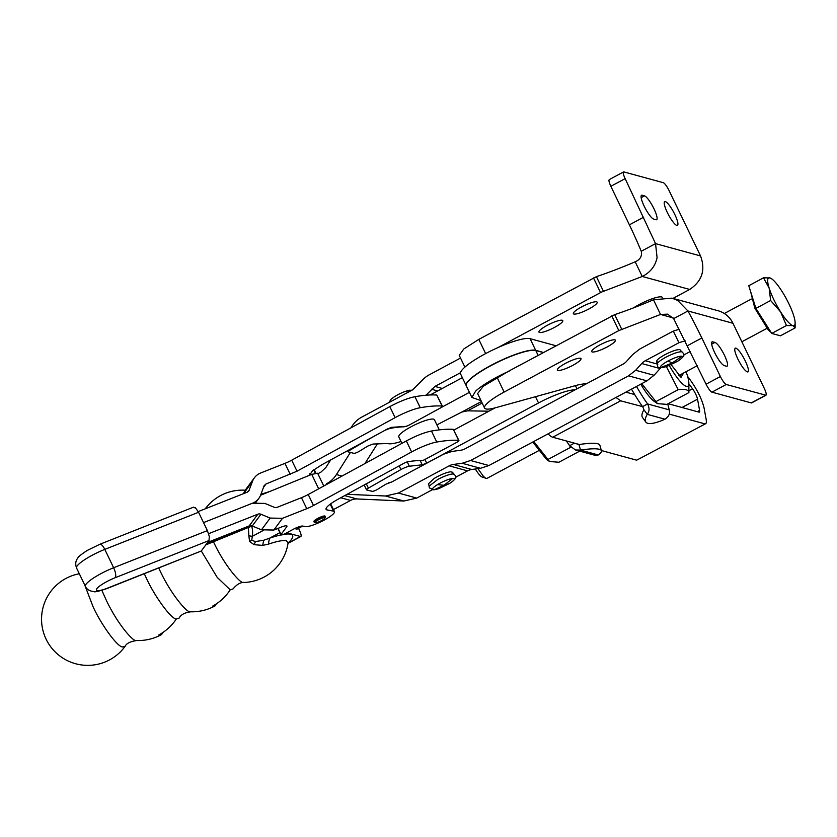 <?xml version="1.0" encoding="UTF-8"?>
<svg xmlns="http://www.w3.org/2000/svg" width="837" height="837" viewBox="0 0 837 837"><rect width="100%" height="100%" fill="white"/><g stroke="black" fill="none" stroke-linecap="round" stroke-linejoin="round"><path stroke-width="1.26" d="M667.309 212.472A13.497 2.888 -118.2 0 1 664.704 201.612A13.497 2.888 -118.2 0 1 674.842 214.534A13.497 2.888 -118.2 0 1 677.447 225.394A13.497 2.888 -118.2 0 1 667.309 212.472M609.629 179.599C608.436 179.641 608.844 181.88 610.853 186.306L629.393 224.839A127.046 27.182 -118.2 0 1 641.247 251.288L655.538 243.63L625.145 178.637A8.307 1.779 -118.2 0 1 623.544 171.951A8.307 1.779 -118.2 0 1 623.931 171.93L663.281 182.686A8.307 1.779 -118.2 0 1 669.129 190.658L700.538 255.934C705.706 269.985 702.086 281.159 689.688 289.445L672.958 298.411M644.5 195.879A13.497 2.888 -118.2 0 1 653.415 207.639A13.497 2.888 -118.2 0 1 656.616 219.702A13.497 2.888 -118.2 0 1 655.978 219.733L653.666 219.106A13.497 2.888 -118.2 0 1 644.762 207.346A13.497 2.888 -118.2 0 1 641.55 195.283A13.497 2.888 -118.2 0 1 642.188 195.251L644.5 195.879L641.152 197.678M700.538 255.934L655.538 243.63L657.087 257.587C655.256 266.176 650.307 272.464 642.251 276.472L635.178 261.793C640.232 259.627 642.251 256.122 641.247 251.288M466.24 385.721A39.444 7.659 -25.7 0 1 466.188 385.627L460.58 373.972A39.444 7.659 154.3 0 1 464.336 367.61A39.444 7.659 -25.7 0 1 498.067 347.522L600.547 292.605A4.154 0.806 -25.7 0 1 603.467 291.328L642.251 276.472L689.688 289.445M498.067 347.522A39.444 7.659 -25.7 0 1 530.083 338.671L556.04 345.775M554.565 327.372A13.225 2.563 -25.7 0 1 538.965 332.101A13.225 2.563 -25.7 0 1 547.199 325.352A13.225 2.563 -25.7 0 1 562.799 320.623A13.225 2.563 -25.7 0 1 554.565 327.372M588.955 308.947A13.225 2.563 -25.7 0 1 573.355 313.666A13.225 2.563 -25.7 0 1 581.589 306.928A13.225 2.563 -25.7 0 1 597.189 302.199A13.225 2.563 -25.7 0 1 588.955 308.947M633.525 307.87A19.722 3.829 -25.7 0 1 639.165 304.553A19.722 3.829 -25.7 0 1 662.329 297.344M635.178 261.793A127.046 24.681 -25.7 0 1 596.404 276.649L478.795 339.383L463.813 348.966L459.251 355.401L464.891 367.108M466.188 385.627A39.444 7.659 -25.7 0 1 469.944 379.266A39.444 7.659 -25.7 0 1 504.565 358.78A39.444 7.659 -25.7 0 1 535.69 350.326L543.537 352.471M364.932 463.541L377.393 443.872M690.337 351.477L683.567 355.108M347.083 494.311L385.554 496.006L398.412 493.045L449.176 465.843A13.183 12.618 -74.7 0 1 453.392 464.462L462.129 463.269L470.561 460.507L628.577 375.834L635.66 370.268L641.728 363.54L660.1 368.562A13.183 12.618 105.3 0 1 661.01 367.652M660.1 368.562L654.042 375.29L646.949 380.856L488.934 465.529L480.501 468.291L471.775 469.494A13.183 12.618 105.3 0 0 467.548 470.865L455.495 477.331M432.195 489.812L416.784 498.078L403.926 501.028L356.97 498.957A13.183 12.618 105.3 0 0 350.536 500.432L333.461 509.587M302.712 526.065L296.915 529.172L294.697 528.565M388.734 482.75A13.183 12.618 -74.7 0 0 391.413 482.039M350.41 452.451L336.411 474.558A26.365 25.236 -74.7 0 1 326.556 483.765L331.693 481.693M460.486 372.727L434.916 386.432L425.939 395.231M351.017 427.812L351.99 426.263A26.365 25.236 -74.7 0 1 361.835 417.067L412.61 389.854L422.214 380.343A26.365 25.236 -74.7 0 1 429.308 374.777L460.528 358.048M317.882 473.752L320.948 472.11L325.875 467.506L330.667 459.942M679.351 329.318A49.822 9.678 154.3 0 0 673.325 331.075L678.933 342.72L645.275 360.757A13.183 12.618 -74.7 0 0 641.728 363.54M673.325 331.075L639.667 349.102L632.584 354.668L626.515 361.406A13.183 12.618 -74.7 0 1 622.969 364.189L464.953 448.862A13.183 12.618 -74.7 0 1 460.737 450.233L452.011 451.436L443.568 454.188L391.622 482.028L385.951 484.152A188.911 36.692 -25.7 0 0 377.885 489.132A4.154 0.806 -25.7 0 1 374.537 490.785A4.154 0.806 -25.7 0 1 372.141 491.319L366.7 489.948A4.154 0.806 -25.7 0 1 366.522 489.833A4.154 0.806 -25.7 0 1 366.752 489.321A4.154 0.806 -25.7 0 1 368.406 488.107L366.324 483.807M611.763 315.915L618.825 330.594L504.146 392.051A31.408 6.1 154.3 0 0 490.367 400.672A31.408 6.1 154.3 0 0 484.592 408.058L477.624 393.568L483.388 386.181L509.283 370.822L614.682 314.628A127.046 24.681 154.3 0 0 653.467 299.782L671.975 298.139L677.719 300.483L687.951 310.977A127.046 27.182 -118.2 0 1 701.835 337.981L720.385 376.514C722.666 381.013 724.612 383.67 726.223 384.486L765.97 395.231L751.668 402.89A8.307 1.779 -118.2 0 1 751.281 402.911L711.931 392.155A8.307 1.779 -118.2 0 1 706.083 384.183L673.649 318.635L687.951 310.977L732.95 323.27A24.911 23.844 105.3 0 0 718.073 310.736L671.975 298.139M469.421 392.333L441.015 407.619M430.187 394.959L462.348 377.654M286.85 532.792L300.452 536.507L288.033 543.161M298.516 528.314L299.238 529.8A8.307 1.779 -118.2 0 1 301.058 534.812A8.307 1.779 -118.2 0 1 300.839 536.486A8.307 1.779 -118.2 0 1 300.452 536.507M368.406 488.107L400.933 469.557A8.307 1.611 -25.7 0 1 405.464 467.423A8.307 1.611 -25.7 0 1 409.314 466.23L422.204 464.807L426.713 463.164L538.526 402.974A33.218 6.455 -25.7 0 1 561.481 392.825A33.218 6.455 -25.7 0 1 575.082 389.843M685.221 340.9A49.822 9.678 154.3 0 0 678.933 342.72M657.212 361.793C655.653 360.831 658.206 358.466 664.881 354.71C671.996 351.08 677.007 349.385 679.906 349.636L681.799 351.822C678.692 351.592 673.387 353.381 665.896 357.2C658.897 361.145 656.187 363.645 657.767 364.691M428.617 483.65L434.005 478.534L436.82 476.933C442.47 473.983 447.042 472.277 450.505 471.796L452.367 472.214L454.072 474.192L452.315 473.983C448.862 474.412 444.028 476.222 437.824 479.413L429.088 486.213L428.617 483.65M379.883 433.074A249.112 48.389 154.3 0 0 350.107 450.107A4.154 0.806 154.3 0 0 348.464 451.321A4.154 0.806 154.3 0 0 348.234 451.823A4.154 0.806 154.3 0 0 348.412 451.949L353.852 453.319A4.154 0.806 154.3 0 0 356.248 452.775A4.154 0.806 154.3 0 0 359.586 451.122L367.652 446.142L372.925 444.049L387.709 443.516A33.218 6.455 154.3 0 0 401.028 441.528M309.69 475.196L312.379 470.917L321.806 464.786L387.311 429.015L391.559 427.351L405.903 426.399L408.257 425.552L439.969 408.236A4.154 0.806 154.3 0 0 440.199 408.111A4.154 0.806 154.3 0 0 442.417 406.196A4.154 0.806 154.3 0 0 442.114 406.06A168.153 32.664 154.3 0 0 420.247 407.713A24.911 4.834 154.3 0 0 395.116 417.642L297.009 471.2L265.999 483.985L263.948 486.077L260.757 494.813A16.604 15.286 36.5 0 1 258.842 498.381L255.955 502.273M260.945 494.28L269.88 491.455M323.783 486.015L317.631 473.229L311.72 474.37L260.589 495.253M206.76 543.579L250.65 525.657M205.797 544.887L252.157 525.95M208.622 533.692L257.848 514.19A4.154 3.819 36.5 0 1 260.935 514.253L270.163 518.072L282.508 518.302L306.75 508.697A12.45 2.417 -25.7 0 0 313.519 505.517L411.626 451.949A24.911 4.834 -25.7 0 1 436.757 442.03A168.153 32.664 -25.7 0 1 458.624 440.367A4.154 0.806 -25.7 0 1 458.927 440.513L453.319 429.36C447.649 428.931 440.367 429.486 431.463 431.024C424.516 432.415 416.135 435.721 406.332 440.942L308.225 494.51A12.45 2.417 -25.7 0 1 301.456 497.691L277.214 507.295A4.154 3.819 -143.5 0 1 274.128 507.232L264.89 503.414L252.554 503.183L203.537 522.602L252.554 503.183A16.604 15.286 36.5 0 0 258.842 498.381M669.244 414.116L704.587 423.784C706.198 424.16 706.721 422.685 706.146 419.379L704.105 408.121C702.117 399.804 697.807 390.848 691.174 381.264L687.616 376.409M705.601 423.731L636.664 460.183L705.601 423.731M688.851 383.754L692.544 388.797A8.307 1.779 61.8 0 1 697.535 399.176L699.586 410.433A8.307 1.779 61.8 0 1 699.376 412.107A8.307 1.779 61.8 0 1 698.979 412.128L668.167 403.706M636.664 460.183L601.374 450.526M631.496 389.142L634.676 394.551L625.888 392.145M636.507 386.453A52.522 11.237 -118.2 0 0 647.576 403.936L642.565 406.615A52.522 11.237 -118.2 0 1 634.676 394.551M669.255 409.868L647.576 403.936C649.617 408.006 649.502 411.48 647.231 414.346L664.986 419.201C668.763 416.742 670.196 413.635 669.255 409.868L667.727 403.936M666.357 366.543L678.211 389.665C685.179 388.818 688.746 389.791 688.903 392.595L666.89 404.386L657.516 403.654L654.482 401.582A30.31 6.487 -118.2 0 1 640.744 384.183M484.592 408.058A31.408 6.1 154.3 0 0 495.567 407.745L578.147 384.884L587.543 383.168M543.339 352.576L535.785 350.515A39.444 7.659 154.3 0 0 504.659 358.968A39.444 7.659 154.3 0 0 470.028 379.454A39.444 7.659 154.3 0 0 466.282 385.815L471.89 397.47L475.636 391.109A39.444 7.659 154.3 0 1 509.377 371.011M642.565 406.615L620.635 400.829L615.99 397.449M751.281 402.911L765.583 395.252C766.776 395.2 766.368 392.961 764.359 388.546L732.95 323.27M618.825 330.594L660.529 314.461L653.467 299.782M614.933 339.812C616.44 340.816 613.866 343.18 607.233 346.926C600.139 350.546 595.117 352.241 592.167 352.021C590.671 351.027 593.234 348.652 599.867 344.907C606.961 341.297 611.993 339.592 614.933 339.812L615.467 340.188M592.167 352.021L591.633 351.655M580.543 358.246C582.05 359.24 579.476 361.615 572.853 365.35C565.749 368.971 560.727 370.665 557.777 370.446C556.281 369.452 558.844 367.087 565.477 363.342C572.581 359.722 577.603 358.027 580.543 358.246L581.077 358.613M557.777 370.446L557.243 370.08M405.715 426.378L403.915 426.807A119.576 23.227 154.3 0 0 391.015 428.23A8.307 1.611 154.3 0 0 387.175 429.412A8.307 1.611 154.3 0 0 383.461 431.118M436.893 424.872L461.804 412.066L467.611 410.841L488.944 411.187M439.299 429.873L434.413 419.703A19.774 3.84 154.3 0 0 432.321 419.034A19.774 3.84 154.3 0 0 411.385 426.608A19.774 3.84 154.3 0 0 398.778 436.851L401.906 443.359M248.819 490.974L252.492 481.348A16.604 15.286 36.5 0 1 254.406 477.781A16.604 15.286 36.5 0 1 260.694 472.978L284.936 463.374A12.45 2.417 154.3 0 0 291.705 460.193L389.812 406.625C399.626 401.404 408.006 398.098 414.943 396.707C423.846 395.179 431.139 394.625 436.809 395.054L442.417 406.196M263.299 530.449L252.324 536.329L248.84 535.795L249.593 541.508L254.103 544.678L262.661 545.389L268.342 544.165L269.483 538.233L263.697 540.263L255.442 541.56L251.707 540.273L252.324 536.329A22.651 21.689 -74.7 0 0 251.675 526.149M458.927 440.513A4.154 0.806 -25.7 0 1 457.4 442.009L424.945 459.482A4.154 0.806 -25.7 0 1 422.225 460.695A124.556 24.189 -25.7 0 0 408.069 461.668A4.154 0.806 -25.7 0 0 403.832 463.332L338.315 499.093A20.758 4.028 -25.7 0 0 326.074 509.314A20.758 4.028 -25.7 0 0 327.141 509.942L333.597 511.156A16.604 3.222 -25.7 0 1 334.455 511.669A16.604 3.222 -25.7 0 1 322.8 520.823A16.604 3.222 -25.7 0 1 305.379 526.567L302.659 526.065A8.307 1.611 -25.7 0 0 293.023 529.423L285.961 533.274A4.154 0.806 -25.7 0 1 280.929 534.833A4.154 0.806 -25.7 0 1 281.044 534.477L286.746 526.766L286.264 525.762M495.117 407.86L453.895 430.051M263.948 486.077L264.419 485.188M248.108 491.696L249.3 490.084L247.25 492.177L198.233 511.595M252.492 481.348L243.619 493.61M243.808 493.087A16.604 15.286 -143.5 0 1 245.722 489.519L254.406 477.781M270.163 518.072L261.479 529.811L273.825 530.041L281.41 527.038A8.307 1.611 -25.7 0 1 286.965 526.044A8.307 1.611 -25.7 0 1 286.746 526.766M261.479 529.811L252.251 525.992A4.154 3.819 -143.5 0 0 249.164 525.929L207.66 542.376M579.382 444.499L552.713 437.228A29.787 6.372 -118.2 0 1 548.068 433.848M645.379 411.773L647.231 414.346A52.522 12 -35.7 0 0 645.798 422.057L642.492 417.464A52.522 12 -35.7 0 1 643.925 409.753L645.379 411.773M642.826 406.908L643.925 409.753M657.516 403.654L641.728 383.66M481.013 400.63L471.89 397.47M673.168 317.914L660.529 314.461L667.591 314.157L673.649 318.635M711.68 342.291L712.695 341.747C710.749 341.831 711.408 345.461 714.672 352.649C718.387 359.952 721.546 364.273 724.172 365.602L726.485 366.24C728.431 366.156 727.771 362.526 724.507 355.338C720.803 348.035 717.633 343.714 715.007 342.385L712.057 341.789M726.485 366.24L727.123 366.208M735.838 348.077C733.892 348.161 734.551 351.791 737.815 358.979C741.53 366.282 744.7 370.603 747.326 371.931C749.261 371.848 748.602 368.217 745.338 361.029C741.634 353.727 738.464 349.406 735.838 348.077L735.21 348.108M747.326 371.931L747.954 371.9M248.84 535.795L248.39 527.498M315.434 522.633L314.356 522.278A6.225 1.214 -25.7 0 1 314.147 522.121L313.875 521.566A6.225 1.214 -25.7 0 1 318.855 517.831A6.225 1.214 -25.7 0 1 325.101 516.167L325.363 516.711A6.225 1.214 -25.7 0 1 325.363 516.984L324.965 518.04A5.399 1.046 -25.7 0 1 320.655 521.053A5.399 1.046 -25.7 0 1 315.434 522.633A5.399 1.046 -25.7 0 1 319.556 519.254A5.399 1.046 -25.7 0 1 324.965 518.04M198.568 512.265L104.803 549.396L113.633 567.748A8.307 2.814 68.4 0 1 115.558 573.701A8.307 2.814 68.4 0 1 115.234 577.697L208.999 540.556L209.334 536.569L207.398 530.606L198.568 512.265L195.502 507.839L193.106 507.525M208.999 540.556L201.278 550.997L107.513 588.129A16.604 3.222 -25.7 0 1 96.475 590.231A16.604 3.222 -25.7 0 1 103.83 583.295A16.604 3.222 -25.7 0 1 115.234 577.697M207.398 530.606L113.633 567.748A24.911 4.834 154.3 0 0 96.527 576.149A24.911 4.834 154.3 0 0 85.395 586.381C86.619 589.321 89.486 591.068 93.995 591.633C94.748 592.261 99.101 591.215 107.042 588.516L201.278 550.997M664.986 419.201A52.522 12 -35.7 0 1 645.798 422.057M688.903 392.595L688.841 383.168A30.31 6.487 -118.2 0 1 669.255 365.466M678.211 389.665L656.198 401.467M314.147 522.121A6.225 1.214 -25.7 0 1 319.117 518.375A6.225 1.214 -25.7 0 1 325.363 516.711M686.058 371.691A30.31 6.487 -118.2 0 1 687.198 375.007A30.31 6.487 -118.2 0 1 688.841 383.168M268.342 544.165C277.225 541.162 283.241 540.032 286.4 540.796L288.074 542.878A46.192 46.192 0 0 1 244.132 582.479L243.096 582.343C241.192 584.1 225.341 567.057 213.697 542.261L213.466 541.759M683.62 372.999L681.015 377.341L671.159 364.66M201.298 550.966L217.181 577.363L230.217 589.823L233.031 588.913A48.441 48.441 0 0 0 233.031 588.903M679.33 375.928A17.389 3.725 61.8 0 0 680.575 374.631M188.587 611.711A48.441 48.441 0 0 0 214.743 606.072A48.441 10.368 61.8 0 1 212.472 606.197A48.441 46.37 -74.7 0 0 230.217 589.823M158.727 568.041L160.045 570.834C171.575 595.369 187.446 613.05 189.989 611.669L190.878 611.805A48.441 48.441 0 0 0 214.743 606.072A48.441 10.368 61.8 0 0 216.187 603.979M144.299 573.753L146.349 578.168C154.772 596.624 171.24 619.087 176.304 619.003L179.108 618.114C180.865 614.672 184.789 612.569 190.878 611.805M134.506 640.41A48.441 48.441 0 0 0 161.122 634.812A48.441 10.368 61.8 0 1 158.852 634.927A48.441 46.37 -74.7 0 0 176.304 619.003M101.863 590.326L106.079 599.805C117.494 624.067 133.209 641.697 135.845 640.389L136.703 640.525A48.441 48.441 0 0 0 161.122 634.812A48.441 10.368 61.8 0 0 162.566 632.72M84.673 584.875L93.127 606.867C101.392 624.988 117.557 647.032 122.526 646.959L125.194 646.216C126.439 643.402 130.279 641.508 136.703 640.525M566.398 440.963A52.522 11.237 61.8 0 0 569.641 445.692L574.391 443.15M575.438 449.961L594.95 455.297L598.277 454.951L580.522 450.097L575.438 449.961L569.641 445.692M598.277 454.951A52.522 8.098 -15.8 0 0 601.437 450.766A52.522 8.098 -15.8 0 0 580.522 450.097L578.953 444.573L574.935 443.286M578.953 444.573A52.522 8.098 -15.8 0 1 599.867 445.242L601.437 450.766M569.809 445.943L570.259 447.523L571.033 447.439M579.675 451.122L558.928 462.244L549.553 461.501L533.765 441.507M548.235 459.314L570.259 447.523M532.782 442.041L546.519 459.44L549.553 461.501M771.065 332.394A24.147 5.168 -118.2 0 1 767.968 329.475L754.838 308.204L750.496 291.224M795.119 322.737L795.14 327.916L780.408 335.804L771.724 333.429L755.905 308.393L748.77 285.72L763.49 277.832L769.914 277.905L771.526 278.721A26.983 5.775 -118.2 0 1 775.208 282.132A26.983 5.775 -118.2 0 1 782.166 291.621A26.983 5.775 -118.2 0 1 793.643 315.476A26.983 5.775 -118.2 0 1 795.119 322.737A26.983 5.775 -118.2 0 1 792.869 325.614L786.456 325.541L780.618 311.908L770.626 300.504L769.14 288.054L763.49 277.832M771.724 333.429L786.456 325.541M795.14 327.916L792.869 325.614A26.983 5.775 -118.2 0 1 787.575 321.398A26.983 5.775 -118.2 0 1 780.618 311.908A26.983 5.775 -118.2 0 1 769.14 288.054A26.983 5.775 -118.2 0 1 769.914 277.905A26.983 5.775 -118.2 0 1 771.526 278.721M755.905 308.393L770.626 300.504M538.505 450.756L487.04 478.335A16.604 3.557 -118.2 0 1 486.171 478.345A16.604 3.557 -118.2 0 1 483.001 475.782L477.927 468.647M475.332 469.002A13.423 2.877 61.8 0 0 479.538 474.935A13.423 2.877 61.8 0 0 482.091 477.006L486.171 478.345M643.695 217.17L629.393 224.839M625.145 178.637L610.853 186.306M642.188 195.251L641.173 195.795M603.467 291.328L596.404 276.649M535.69 350.326L530.083 338.671M485.638 353.591L478.795 339.383M600.547 292.605L593.485 277.926M442.292 388.452L434.916 386.432M431.369 389.215L437.667 390.942M341.977 476.075L336.411 474.558M645.275 360.757L657.16 364.011L656.679 361.427M635.66 370.268L654.042 375.29M646.949 380.856L628.577 375.834M470.561 460.507L488.934 465.529M480.501 468.291L462.129 463.269M453.392 464.462L471.775 469.494M467.548 470.865L449.176 465.843M398.412 493.045L416.784 498.078M403.926 501.028L385.554 496.006M344.708 495.609L356.97 498.957M350.536 500.432L340.764 497.764M263.456 487.416L265.999 483.985M311.72 474.37L318.667 488.798M538.118 355.369L535.785 350.515M621.745 329.307L614.682 314.628M497.168 377.56L504.146 392.051M481.432 401.498L461.804 412.066M467.611 410.841L482.164 403.015M436.809 395.054L442.114 406.06M288.043 543.087A45.627 8.862 154.3 0 0 290.784 534.257A45.627 8.862 154.3 0 0 283.461 534.435M281.002 534.916A45.627 8.862 154.3 0 0 269.483 538.233L279.882 532.667M281.044 534.477L278.093 528.346M313.718 469.86L315.319 473.167M309.732 473.773L310.297 474.945M390.701 427.561L391.015 428.23M349.814 449.49L350.107 450.107M400.933 469.557L399.165 465.874M409.314 466.23L407.211 461.867M422.204 464.807L420.195 460.622M426.713 463.164L424.945 459.482M535.502 396.686L538.526 402.974M327.141 509.942L326.242 508.09M333.597 511.156L330.238 504.167M414.943 396.707L420.247 407.713M389.812 406.625L395.116 417.642M291.705 460.193L297.009 471.2M290.24 474.38L284.936 463.374M261.573 494.039L261.908 494.719M306.75 508.697L301.456 497.691M313.519 505.517L308.225 494.51M411.626 451.949L406.332 440.942M436.757 442.03L431.463 431.024M458.624 440.367L453.319 429.36M620.635 400.829L552.713 437.228M688.924 390.733L692.544 388.797M697.535 399.176L682.009 407.493M697.273 411.668L699.586 410.433M255.442 541.56L254.103 544.678M263.697 540.263L262.661 545.389M282.508 518.302L273.825 530.041M260.935 514.253L252.251 525.992M249.164 525.929L257.848 514.19M726.223 384.486L711.931 392.155M720.385 376.514L706.083 384.183M701.835 337.981L687.533 345.65M715.007 342.385L711.659 344.174M251.707 540.273L249.593 541.508M388.923 402.545L391.224 399.05L394.959 396.393A12.157 2.365 -25.7 0 1 394.991 396.372A12.157 2.365 -25.7 0 1 397.585 394.886A12.157 2.365 -25.7 0 1 405.171 391.475A12.157 2.365 -25.7 0 1 410.203 390.157M657.16 363.99L657.463 365.685C657.443 368.186 660.728 368.353 667.319 366.208A12.157 2.365 -25.7 0 1 661.052 367.474A12.157 2.365 -25.7 0 1 668.135 360.946A12.157 2.365 -25.7 0 1 681.988 356.259A12.157 2.365 -25.7 0 1 677.531 361.291C683.327 357.483 685.241 354.804 683.274 353.266L682.134 351.969M452.691 478.429A12.157 2.365 -25.7 0 1 449.469 483.514A12.157 2.365 -25.7 0 1 449.427 483.535L444.018 485.272L452.691 478.429A12.157 2.365 -25.7 0 0 440.063 483.158A12.157 2.365 -25.7 0 0 437.469 484.644L444.018 485.272L434.215 489.739A12.157 2.365 -25.7 0 1 437.469 484.644M429.088 486.213L429.402 487.908L433.786 489.833L439.247 488.421A12.157 2.365 -25.7 0 1 434.215 489.739M99.812 544.291L87.215 550.474C81.304 554.314 78.165 556.856 77.778 558.091C75.56 560.853 75.163 564.159 76.565 568.03A24.911 4.834 154.3 0 1 87.697 557.798A24.911 4.834 154.3 0 1 104.803 549.396A8.307 2.814 -111.6 0 0 101.737 544.971A8.307 2.814 -111.6 0 0 99.812 544.291L193.577 507.149M412.191 390.084L405.171 391.475A55.66 55.66 0 0 0 395.001 396.361A55.66 25.277 -121.5 0 1 395.001 396.361A55.66 55.66 0 0 0 394.959 396.393M674.904 362.798L672.09 363.059L661.052 367.474M668.135 360.946L672.09 363.059L681.988 356.259M623.544 171.951L609.242 179.62M261.531 494.531L260.694 494.981M300.839 536.486L288.001 543.37M280.929 534.833L277.853 528.44M314.168 469.526L315.873 473.051M347.669 450.662L348.234 451.823M366.522 489.833L364.179 484.968M576.955 388.839L575.417 385.648M334.455 511.669L330.688 503.832M261.667 494.813L261.343 494.133M586.277 383.848L585.994 383.273M288.074 542.878L288.054 542.167M439.247 488.421L449.469 483.514C455.255 479.706 457.169 477.027 455.202 475.489L454.072 474.192M245.241 490.22A46.192 46.192 0 0 0 205.253 508.812M677.531 361.291L667.319 366.208M76.565 568.03L85.395 586.381M244.132 582.479C240.491 582.249 236.787 584.393 233.031 588.913M79.316 573.753A46.192 46.192 0 0 0 75.571 663.731A46.192 46.192 0 0 0 125.194 646.216M766.985 328.324L741.864 341.789M697.2 365.717L678.922 375.51M751.291 299.05L724.319 313.509"/></g></svg>
